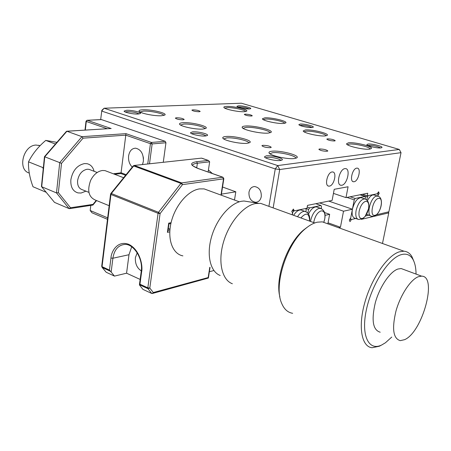 <?xml version="1.0" encoding="UTF-8"?>
<svg xmlns="http://www.w3.org/2000/svg" width="451" height="451" viewBox="0 0 451 451"><rect width="100%" height="100%" fill="white"/><g stroke="black" fill="none" stroke-linecap="round" stroke-linejoin="round"><path stroke-width="0.68" d="M338.6 227.71L340.437 227.248L343.521 211.215L352.417 209.225L354.238 199.883L346.932 197.425M325.081 215.341L329.653 214.321L327.854 223.848M361.369 219.344L388.773 212.872L382.476 243.484M328.745 201.095L352.417 209.225L350.726 217.918L349.328 220.026L350.004 221.638L351.397 219.53L355.726 218.487L351.064 219.609L350.607 218.515L352.417 209.225C354.345 201.952 357.226 198.096 361.059 197.668L361.882 197.944M340.437 227.248L328.052 222.805M329.653 214.321L324.635 212.551M107.659 217.844L90.189 210.504L90.781 205.464M387.995 211.993L388.773 212.872M343.521 211.215L319.641 202.933M90.189 210.504L91.959 212.776L107.479 219.321M141.287 270.899C136.98 268.046 135.018 263.598 135.401 257.566L137.2 252.808M209.365 271.733L213.887 270.532M139.427 284.716L147.984 288.679L147.821 287.851L139.951 284.209L139.427 284.716L139.714 285.308L142.928 289.367L151.733 293.466L152.19 293.533L153.295 292.541L149.794 288.048L160.094 213.56L182.469 184.628L223.527 178.833L221.001 195.086M102.084 267.381L106.182 272.241L114.464 276.102L126.568 273.199L140.143 279.428M152.444 293.466L208.379 278.041L208.182 277.562L153.295 292.541M131.698 246.798L128.986 254.725L126.568 273.199M114.464 276.102L111.149 272.054L112.891 258.231L128.986 254.725M139.951 284.209L141.62 271.897L141.219 271.468C143.384 258.485 133.31 243.377 124.527 244.442C118.156 245.248 114.272 249.843 112.891 258.231L110.957 258.028L109.446 270.087L111.149 272.054M169.982 229.181L168.302 228.494M171.087 222.687L168.708 223.138L168.962 223.809M167.919 231.183L167.411 232.338L169.785 231.865M208.12 172.011L209.659 161.813L208.413 160.455L196.63 161.689C189.459 162.924 190.001 165.224 198.26 168.584L222.726 177.22L181.64 182.914L182.469 184.628L180.919 183.399L158.51 212.325L160.094 213.56L158.087 213.323L147.821 287.851L149.794 288.048L147.984 288.679L151.733 293.466M234.497 200.041L235.811 191.805L222.54 187.018M221.43 194.133L235.811 191.805M327.511 138.863L326.806 139.128C328.102 140.227 330.679 140.842 334.535 140.971L335.223 140.706C333.932 139.613 331.361 138.998 327.511 138.863M245.181 114.154L244.307 114.407C245.383 115.321 247.751 115.862 251.416 116.025L252.278 115.777C251.207 114.864 248.839 114.323 245.181 114.154M192.949 109.841L191.889 110.123C192.91 111.042 195.322 111.589 199.133 111.752L200.171 111.47C199.162 110.551 196.754 110.01 192.949 109.841M319.629 148.971L318.857 149.287C320.216 150.516 322.955 151.175 327.088 151.277L327.838 150.967C326.49 149.743 323.75 149.078 319.629 148.971M238.444 105.816L236.882 106.346C239.193 107.857 243.309 108.742 249.228 109.001L250.655 108.697C252.03 107.817 242.491 105.568 238.444 105.816M249.38 108.995C246.742 107.778 243.292 107.101 239.036 106.977L238.032 107.107M305.395 129.956L303.207 130.948C303.213 132.955 319.539 136.625 325.306 135.898L327.195 135.373C329.788 133.62 312.013 129.228 305.395 129.956M326.141 135.785C326.152 133.93 311.494 130.61 306.054 131.218L304.104 131.822M264.833 117.846L262.392 118.799C262.375 120.642 277.709 124.014 283.6 123.45L285.748 122.92C288.178 121.302 271.547 117.288 264.833 117.846M284.716 123.315C284.553 121.601 270.944 118.607 265.459 119.07L263.294 119.639M226.543 106.419C224.66 106.504 223.769 106.808 223.865 107.327C223.831 109.018 238.286 112.136 244.267 111.707L246.658 111.188C248.941 109.694 233.319 106.008 226.543 106.419M245.648 111.566C245.327 109.976 232.631 107.265 227.141 107.603L224.773 108.133M245.372 126.032C243.095 126.207 242.029 126.652 242.17 127.368C242.181 129.781 260.858 133.908 268.238 133.096L271 132.374C274.152 130.221 253.879 125.237 245.372 126.032M269.974 132.831C270.6 130.615 253.276 126.658 246.037 127.345L243.083 128.298M142.86 109.785C140.205 109.909 138.931 110.332 139.043 111.047C139.055 113.049 154.231 116.245 161.441 115.755L164.852 115.016C167.575 113.201 151.113 109.305 142.86 109.785M163.809 115.462C163.899 113.624 150.273 110.709 143.503 111.104L140.041 111.995M183.072 122.706C180.597 122.869 179.425 123.32 179.554 124.053C179.588 126.252 195.723 129.73 202.882 129.071L205.977 128.315C208.903 126.319 191.325 122.046 183.072 122.706M204.912 128.783C205.25 126.77 190.581 123.523 183.749 124.076L180.547 125.04M225.974 136.49C223.696 136.692 222.631 137.172 222.777 137.921C222.839 140.34 240.067 144.157 247.148 143.294L249.905 142.527C253.056 140.34 234.193 135.616 225.974 136.49M248.805 143.023C249.414 140.825 233.55 137.172 226.69 137.91L223.781 138.914M271.852 151.232C269.783 151.474 268.835 151.97 268.999 152.731C269.095 155.409 287.58 159.615 294.526 158.521L296.921 157.76C300.321 155.358 279.975 150.104 271.852 151.232M295.783 158.284C296.696 155.871 279.445 151.745 272.601 152.709L270.008 153.74M367.926 144.066L366.838 144.664C366.877 145.983 377.566 148.447 380.915 147.9L381.856 147.601C383.536 146.468 371.754 143.486 367.926 144.066M380.559 147.934C377.448 146.259 373.467 145.402 368.614 145.352L367.937 145.51M300.197 124.059L298.866 124.623C298.872 125.778 308.501 127.921 312.002 127.543L313.197 127.238C314.713 126.235 304.166 123.664 300.197 124.059M311.923 127.554C309.076 126.128 305.378 125.372 300.834 125.277L299.983 125.429M192.667 131.844L190.48 132.752C190.531 134.223 200.842 136.467 205.414 135.999L207.37 135.492C209.332 134.161 197.933 131.342 192.667 131.844M206.101 135.92C203.424 134.212 199.184 133.333 193.372 133.27L191.641 133.693M126.573 110.298L124.076 111.115C124.098 112.372 133.434 114.329 138.045 114.035L140.334 113.556C142.071 112.412 131.833 109.993 126.573 110.298M139.06 113.951C136.535 112.524 132.588 111.758 127.221 111.645L125.282 112M266.293 155.849L264.455 156.835C264.545 158.566 276.08 161.193 280.545 160.494L282.134 159.987C284.355 158.436 271.485 155.088 266.293 155.849M280.832 160.449C280.421 158.938 270.899 156.807 267.065 157.365L265.588 157.844M348.448 142.809L346.52 143.835C346.56 146.023 364.013 150.036 369.611 149.123L371.235 148.61C373.997 146.71 354.92 141.879 348.448 142.809M370.141 149.039C370.339 147.032 354.503 143.333 349.142 144.111L347.417 144.737M176.527 117.756L175.343 118.089C176.386 119.103 178.951 119.684 183.027 119.831L184.188 119.498C183.151 118.483 180.597 117.903 176.527 117.756M262.888 145.312L261.918 145.673C263.192 146.919 265.989 147.59 270.307 147.68L271.254 147.319C269.986 146.079 267.201 145.408 262.888 145.312M248.969 192.244C248.749 198.164 251.021 201.512 255.779 202.302C258.682 202.014 260.509 200.126 261.276 196.636C261.512 190.762 259.286 187.402 254.584 186.545C251.602 186.793 249.736 188.693 248.969 192.244M344.914 168.623C339.518 169.012 335.758 185.04 340.979 185.276L341.751 185.26C347.135 184.696 350.81 168.888 345.596 168.612L344.914 168.623M332.071 171.966C327.392 172.321 324.224 185.902 328.751 186.128L329.427 186.111C334.101 185.632 337.207 172.209 332.686 171.955L332.071 171.966M356.718 168.144C352.394 168.465 349.305 181.573 353.494 181.753L354.086 181.736C358.404 181.302 361.437 168.341 357.254 168.138L356.718 168.144M399.287 149.45L277.703 165.573L104.108 108.223L241.375 103.211L399.287 149.45L401.029 152.663L279.721 169.525L277.703 165.573L275.262 168.939L101.672 111.064L104.108 108.223L101.841 110.337L100.669 119.6M362.531 194.28L367.232 195.835L377.25 193.772L378.569 191.765L379.156 193.378L377.701 196.084M333.441 193.389L345.99 197.617L367.751 193.225L367.232 195.835M273.148 207.888L279.721 169.525L275.262 168.939L268.897 206.349M212.365 173.511L208.418 170.021M345.99 197.617L348.076 186.753L334.208 189.307L332.116 200.413L307.503 205.38L306.984 208.255L294.283 210.871L293.392 209.055L291.763 211.395L292.654 213.205L292.366 214.851M401.029 152.663L388.875 211.778L376.359 214.823M292.558 210.251L294.283 210.871M379.156 193.378L377.797 192.938M388.429 212.483L388.559 211.857M208.954 190.666L204.156 188.907L199.466 188.907C188.129 190.463 175.253 205.363 171.194 222.23C167.028 239.098 172.541 253.998 182.897 255.875M293.624 215.307C296.048 211.553 298.517 209.783 301.037 209.991L302.204 210.408M292.203 214.794L292.598 212.573L293.702 210.995L305.648 208.531L306.223 209.738L305.868 211.677M292.598 212.573L292.293 212.466M293.702 210.995L292.372 210.516M85.921 191.173L81.095 193.022L78.006 192.91C72.825 191.325 70.441 186.945 70.858 179.769C72.628 170.608 77.166 165.213 84.461 163.583L87.088 163.707C90.679 164.57 93.013 167.101 94.09 171.301M40.116 145.65L36.063 145.064C23.164 145.245 17.217 169.869 29.247 173.043M88.932 192.391L82.601 189.826C78.959 188.715 77.296 185.637 77.6 180.592C78.84 174.199 82.003 170.416 87.094 169.249L88.977 169.328L90.736 170.004M354.238 199.883L355.185 198.463L350.156 196.777M355.185 198.463L364.989 196.439L365.417 197.555L365.13 198.987M357.773 219.203L354.948 218.216C352.445 217.461 351.6 214.462 352.417 209.225M349.88 219.197L351.064 219.609M364.989 196.439L360.005 194.787M107.456 171.549L104.976 170.602L102.371 170.501C97.484 171.301 93.566 174.622 90.612 180.456C86.975 190.734 88.684 197.324 95.736 200.221L109.148 205.718M249.155 201.828L243.991 201.011L241.629 201.253C230.128 203.153 216.683 218.763 211.525 236.91C206.276 255.052 210.363 271.863 220.184 275.465M232.372 283.752C221.977 280.02 217.726 261.924 223.437 242.26C229.057 222.585 243.484 205.617 255.672 203.536L260.729 203.39L266 205.301M292.654 313.304C287.71 312.509 284.012 309.104 281.571 303.1C273.43 284.987 286.892 243.179 305.716 228.46C309.696 225.15 313.535 223.059 317.233 222.191L322.307 221.853L327.606 223.758M380.892 345.415L379.381 346.21L372.165 347.732C361.651 346.92 357.885 327.088 364.774 302.655C371.545 278.239 387.37 255.435 399.315 251.833L403.933 251.201C407.326 251.489 410.01 253.338 411.972 256.749L413.804 261.14M391.756 337.066L385.453 342.749L381.766 344.959C368.907 351.442 360.952 335.984 366.206 310.615C371.274 285.308 388.204 258.564 400.871 254.77C406.171 253.169 410.19 254.708 412.936 259.387C414.948 262.989 415.991 267.888 416.053 274.084M404.282 269.709L401.164 268.548L397.844 269.055C389.918 271.722 379.674 286.825 375.305 302.734C371.241 320.255 372.876 330.081 380.204 332.212M418.37 276.711L421.595 276.147C437.78 275.956 422.497 332.195 404.609 339.665L400.285 340.652C393.199 338.639 391.767 328.768 395.978 311.032C400.465 294.92 410.641 279.53 418.37 276.711M307.447 227.078L304.042 229.632C287.496 242.694 274.755 278.149 279.885 296.888M308.495 214.011C310.97 209.157 313.665 206.795 316.574 206.919L317.651 207.291M321.208 208.497L321.54 206.699L321.011 205.515L309.64 207.86L308.574 209.405L307.886 213.188M315.813 203.705L321.011 205.515M307.21 207.003L309.64 207.86M305.941 208.469L308.574 209.405M377.38 193.58L378.09 194.776L377.82 196.112M365.479 216.001L368.704 215.223M370.795 215.944L366.59 214.236M367.441 200.678C369.16 197.346 371.01 195.418 372.994 194.894L374.668 195.108M377.69 193.682L368.32 195.61L367.407 197.002L366.81 199.99M360.462 194.697L367.407 197.002M132.239 167.118C129.42 164.237 128.208 160.517 128.608 155.939C129.499 150.961 131.827 148.373 135.599 148.182C140.983 149.461 143.576 153.83 143.373 161.295L142.488 164.553M143.474 158.808L143.26 156.903M125.603 175.298L120.969 173.545L125.79 135.153L83.046 138.169L61.511 163.369L58.365 192.633L70.503 207.753L69.15 208.627L54.515 202.392L41.548 186.652M54.515 202.392L41.441 186.528L44.463 156.689L59.729 162.631L56.488 192.91L69.15 208.627M58.365 192.633L56.488 192.91L41.695 186.737L44.767 156.796L66.917 131.258L66.449 131.348L44.463 156.689M83.046 138.169L81.941 136.676L66.917 131.258L110.551 128.541M111.177 128.546L87.302 120.304L101.475 119.6L165.241 141.315L151.435 142.448L125.964 133.654L125.79 135.153L150.431 143.689L151.435 142.448L152.145 143.92L165.945 142.758L165.241 141.315M163.268 162.292L165.945 142.758M70.503 207.753L93.002 204.388L92.923 205.064L69.595 208.65M61.511 163.369L59.729 162.631L81.941 136.676L125.964 133.654M46.149 192.273L33.002 186.742C29.698 177.835 28.21 169.531 28.526 161.836C32.466 153.921 38.211 146.778 45.754 140.413L56.911 142.341M28.526 161.836L42.766 167.535L43.217 168.832M45.754 140.413L55.434 144.044M106.182 272.241L102.236 267.477L110.281 271.209M209.777 267.308L208.182 277.562M168.708 223.138L167.411 232.338M109.446 270.087L102.05 266.659L102.236 267.477L101.695 266.321M223.837 178.675L223.527 178.833L222.726 177.22L223.053 177.282M169.909 229.959L168.043 230.326M141.62 271.897C143.029 265.904 140.064 249.865 128.772 244.341C117.384 240.067 111.211 251.714 110.957 258.028M110.568 194.189L101.701 266.27L102.05 266.659L110.94 194.477L158.087 213.323L158.51 212.325L111.352 193.513L133.688 165.957L133.186 165.951L110.861 193.485L111.352 193.513L110.94 194.477L110.574 194.15L110.861 193.485M134.003 165.478L201.247 158.16M180.919 183.399L181.64 182.914L134.415 165.506L133.688 165.957L180.919 183.399M133.186 165.951L134.189 165.461L201.445 158.138L208.103 160.393M208.413 160.455L201.958 158.233M198.587 168.646L198.26 168.584M192.56 165.432L192.611 165.145C192.994 164.198 194.584 163.561 197.386 163.223L196.692 167.93M209.659 161.813L197.386 163.223L196.63 161.689M297.536 216.728C299.96 212.962 302.424 211.181 304.932 211.384L306.111 211.807M300.868 217.934C306.364 212.009 309.285 213.064 309.623 221.103M361.059 197.668L364.741 198.897C368.247 200.21 369.516 203.519 368.54 208.83L365.158 216.429L362.835 218.622L358.607 219.496C356.115 218.741 355.281 215.741 356.11 210.493C358.049 203.204 360.924 199.336 364.741 198.897L365.569 199.173M359.188 211.029C360.518 205.695 362.655 202.46 365.598 201.321C368.304 201.247 369.273 203.767 368.506 208.892C367.21 214.118 365.101 217.337 362.181 218.538C359.447 218.718 358.449 216.215 359.188 211.029M310.508 221.424L310.604 220.838C312.255 213.988 315.108 209.816 319.173 208.311L321.501 208.644M313.749 222.602L313.924 221.413C315.311 215.674 317.701 212.167 321.101 210.893C324.258 210.758 325.47 213.441 324.743 218.932L323.745 222.366M373.479 216.26L371.568 216.209C365.738 215.944 370.513 196.856 376.63 196.095L378.299 196.303M378.434 198.423C384.196 196.839 380.638 214.287 375.035 215.268C369.183 217.123 372.752 199.252 378.434 198.423M107.293 128.744L86.299 121.471L85.324 130.091M101.334 119.566L87.156 120.276L86.299 121.471L86.006 121.263L87.032 120.282M93.002 204.388L96.232 200.424M113.404 173.821L121.077 172.761L126.117 174.667M147.736 163.984L150.431 143.689L152.145 143.92L149.501 163.792M114.593 173.511L114.312 174.165M208.379 278.041L210.036 267.415M139.432 284.711L141.214 271.519M168.95 223.899L170.895 223.527M221.266 195.187L223.831 178.697L222.879 177.22L198.417 168.584C193.141 166.143 191.123 164.914 192.368 164.897L192.571 165.444M167.902 231.318L168.973 223.752M303.54 131.41L303.207 130.948M262.707 119.233L262.392 118.799M224.17 107.733L223.865 107.327M242.638 127.994L242.17 127.368M139.511 111.639L139.043 111.047M180.056 124.701L179.554 124.053M223.313 138.62L222.777 137.921M269.557 153.487L268.999 152.731M190.818 133.197L190.48 132.752M124.386 111.498L124.076 111.115M264.833 157.343L264.455 156.835M346.864 144.32L346.52 143.835M257.239 202.037L255.779 202.302M340.251 185.04L340.979 185.276M328.097 185.908L328.751 186.128M352.93 181.567L353.494 181.753M296.578 157.991L296.921 157.76M204.156 188.907L239.334 201.817M309.679 221.125C310.215 215.916 308.636 212.669 304.932 211.384L301.037 209.991M40.032 145.735L38.73 145.239M97.191 172.496L88.977 169.328M104.976 170.602L123.636 177.728M243.991 201.011L258.175 203.26M260.729 203.39L314.73 222.957M322.307 221.853L403.933 251.201M412.936 259.387L411.972 256.749M401.164 268.548L421.595 276.147M304.042 229.632L305.716 228.46M323.773 222.377C326.276 215.088 325.16 210.386 320.419 208.266L316.574 206.919M373.907 194.86L377.538 196.055C384.742 197.284 381.039 214.056 373.997 216.136M110.85 128.524L66.765 131.224M85.002 130.108L86.006 121.285M96.587 200.571L92.923 205.064M120.969 173.545L114.627 174.289"/></g></svg>
